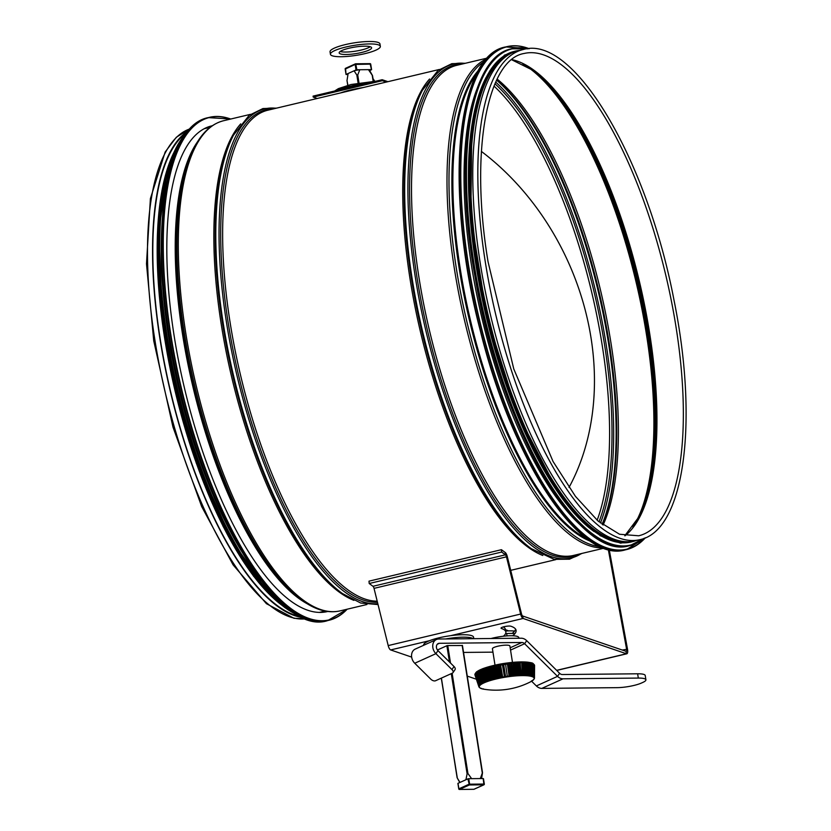 <?xml version="1.0" encoding="UTF-8"?>
<svg xmlns="http://www.w3.org/2000/svg" width="831" height="831" viewBox="0 0 831 831"><rect width="100%" height="100%" fill="white"/><g stroke="black" fill="none" stroke-linecap="round" stroke-linejoin="round"><path stroke-width="1.25" d="M301.321 616.768A251.274 87.774 -103.4 0 1 160.238 339.152A251.274 87.774 -103.4 0 1 186.362 132.898M303.357 617.641A251.907 87.993 -103.4 0 1 159.988 339.069A251.907 87.993 -103.4 0 1 187.785 131.205M639.631 539.724L634.562 540.919A251.907 87.993 -103.4 0 1 480.214 262.991A251.907 87.993 -103.4 0 1 518.108 50.753L523.177 49.548C573.889 34.029 647.297 159.781 673.993 300.126C698.736 421.639 684.713 530.988 639.631 539.724A251.907 87.993 -103.4 0 1 485.273 261.786A251.907 87.993 -103.4 0 1 523.177 49.548M503.357 636.234A57.983 11.686 171 0 0 505.861 631.996A57.983 11.686 171 0 0 501.446 628.475A5.183 1.039 -9 0 1 501.051 628.163A5.183 1.039 -9 0 1 505.082 626.491A5.183 1.039 -9 0 1 510.899 626.231A68.35 13.774 -9 0 1 516.103 630.386A68.35 13.774 -9 0 1 512.644 635.767M503.191 626.948A57.983 11.686 -9 0 1 505.477 629.555L505.861 631.996M512.114 633.44A68.35 13.774 171 0 0 515.635 629.212M411.657 657.103L390.653 649.935A5.048 1.766 -103.4 0 1 388.202 645.583L374.023 588.369A2.524 0.883 76.6 0 0 372.974 586.291L369.203 583.507L501.654 552.044L505.414 554.828A2.524 0.883 -103.4 0 1 506.474 556.905L520.642 614.119A5.048 1.766 76.6 0 0 523.104 618.461L626.408 653.758A5.048 1.766 76.6 0 0 626.803 653.789A5.048 1.766 76.6 0 0 627.509 649.188L609.248 549.748M608.302 549.52L626.574 649.032A2.524 0.883 -103.4 0 1 626.221 651.327A2.524 0.883 -103.4 0 1 626.023 651.317L522.72 616.02A2.524 0.883 -103.4 0 1 521.494 613.849L507.315 556.635A5.048 1.766 76.6 0 0 505.206 552.48L501.436 549.696L368.995 581.16L369.203 583.507M501.436 549.696L501.654 552.044M476.36 679.218L467.271 676.112M506.754 634.23L507.014 635.892M483.86 682.293L480.484 670.866A30.498 3.22 -16.5 0 0 480.131 671.033L483.902 682.916A75.798 59.874 65.7 0 0 483.912 682.916A65.14 39.348 -101.9 0 0 484.265 682.76A75.798 59.874 -114.3 0 1 484.255 682.76L483.86 682.293A28.171 5.672 -9 0 1 484.525 682.002L484.899 682.48A65.14 42.464 -101.3 0 0 485.294 682.313L484.909 681.846A28.171 5.672 -9 0 1 485.626 681.555L485.99 682.033A65.14 45.425 -100.6 0 0 486.415 681.877A75.798 53.901 -111 0 1 486.405 681.877L486.042 681.399A28.171 5.672 -9 0 1 486.821 681.108L487.163 681.597A65.14 48.208 -100 0 0 487.61 681.441L487.257 680.953A28.171 5.672 -9 0 1 488.088 680.672L488.41 681.16A65.14 50.805 -99.3 0 0 488.888 681.005L488.555 680.516A28.171 5.672 -9 0 1 489.428 680.236L489.729 680.734A65.14 53.215 -98.6 0 0 490.238 680.579A75.798 43.378 -107.2 0 1 490.228 680.579L489.916 680.08A28.171 5.672 -9 0 1 490.83 679.81L491.121 680.309A65.14 55.428 -97.8 0 0 491.64 680.163L491.35 679.654A28.171 5.672 -9 0 1 492.305 679.394L492.575 679.903A65.14 57.422 -96.9 0 0 493.115 679.758A75.798 35.484 -105.2 0 1 493.105 679.758L492.835 679.249A28.171 5.672 -9 0 1 493.822 678.979L494.071 679.498A65.14 59.209 -95.9 0 0 494.632 679.363A75.798 31.318 -104.3 0 1 494.632 679.353L494.383 678.844A28.171 5.672 -9 0 1 495.401 678.584L495.629 679.114A65.14 60.767 -94.6 0 0 496.211 678.979A75.798 27.028 -103.5 0 1 496.2 678.969L495.982 678.449A28.171 5.672 -9 0 1 497.021 678.21L497.229 678.73A65.14 62.086 -93 0 0 497.821 678.605L497.613 678.075A28.171 5.672 -9 0 1 498.683 677.847L498.86 678.376A65.14 63.177 -90.7 0 0 499.473 678.252A75.798 18.147 -101.9 0 1 499.462 678.252L499.286 677.722A28.171 5.672 -9 0 1 500.376 677.494L500.532 678.034A65.14 64.018 -87.2 0 0 501.145 677.919A75.798 13.597 -101.1 0 1 501.145 677.909L500.989 677.379A28.171 5.672 -9 0 1 502.09 677.172L502.225 677.712A65.14 64.621 -80.6 0 0 502.838 677.597L502.703 677.057A28.171 5.672 -9 0 1 503.825 676.86L503.929 677.4A65.14 64.974 -63.7 0 0 504.552 677.296L504.448 676.756A28.171 5.672 -9 0 1 505.57 676.569L505.653 677.12A65.14 65.078 -3 0 0 506.276 677.026L506.193 676.465A28.171 5.672 -9 0 1 507.315 676.299L507.377 676.85A65.14 64.943 49.5 0 0 508.001 676.766L507.938 676.216A28.171 5.672 -9 0 1 509.06 676.06L509.102 676.611A75.798 9.629 82.5 0 1 509.102 676.621A65.14 64.548 63.9 0 0 509.715 676.538A75.798 9.629 -97.5 0 0 509.715 676.527L509.683 675.977A28.171 5.672 -9 0 1 510.795 675.832L510.816 676.392A65.14 63.914 69.8 0 0 511.429 676.33A75.798 14.231 -96.7 0 0 511.429 676.32L511.418 675.769A28.171 5.672 -9 0 1 512.519 675.645L512.509 676.205A65.14 63.031 73.1 0 0 513.111 676.143L513.132 675.582A28.171 5.672 -9 0 1 514.212 675.468L514.181 676.039A65.14 61.92 75.3 0 0 514.773 675.987A75.798 23.247 -95.2 0 0 514.784 675.977L514.815 675.416A28.171 5.672 -9 0 1 515.885 675.333L515.822 675.894A65.14 60.559 76.9 0 0 516.404 675.852A75.798 27.631 -94.3 0 0 516.415 675.852L516.466 675.281A28.171 5.672 -9 0 1 517.516 675.208L517.433 675.78A75.798 31.91 86.5 0 1 517.433 675.79A65.14 58.97 78.1 0 0 518.004 675.748L518.087 675.177A28.171 5.672 -9 0 1 519.105 675.125L519.001 675.696A65.14 57.162 79.1 0 0 519.552 675.676A75.798 36.055 -92.6 0 0 519.552 675.665L519.655 675.094A28.171 5.672 -9 0 1 520.642 675.063L520.518 675.634A65.14 55.137 80 0 0 521.047 675.624A75.798 40.054 -91.6 0 0 521.047 675.613L521.172 675.052A28.171 5.672 -9 0 1 522.128 675.032L521.982 675.603A65.14 52.893 80.8 0 0 522.491 675.603A75.798 43.898 -90.6 0 0 522.491 675.593L522.637 675.021A28.171 5.672 -9 0 1 523.54 675.021L523.385 675.593A65.14 50.452 81.5 0 0 523.873 675.603L524.039 675.032A28.171 5.672 -9 0 1 524.901 675.052L524.714 675.613A65.14 47.824 82.2 0 0 525.182 675.634L525.369 675.063A28.171 5.672 -9 0 1 526.179 675.094L525.981 675.665A65.14 45.019 82.8 0 0 526.418 675.696L526.625 675.125A28.171 5.672 -9 0 1 527.394 675.177L527.176 675.748A65.14 42.038 83.4 0 0 527.581 675.78L527.799 675.208A28.171 5.672 -9 0 1 528.516 675.281L528.277 675.852A65.14 38.901 84 0 0 528.661 675.894L528.89 675.333A28.171 5.672 -9 0 1 529.555 675.416L529.305 675.977A65.14 35.619 84.6 0 0 529.648 676.039A75.798 62.865 -81.2 0 0 529.659 676.039L529.898 675.468A28.171 5.672 -9 0 1 530.5 675.582L530.24 676.143A65.14 32.212 85.2 0 0 530.552 676.205L530.812 675.645A28.171 5.672 -9 0 1 531.352 675.759L531.082 676.32A65.14 28.68 85.8 0 0 531.352 676.403A75.798 67.311 -75.5 0 0 531.362 676.392L531.632 675.832A28.171 5.672 -9 0 1 532.11 675.977L531.83 676.527A65.14 25.034 86.3 0 0 532.069 676.611L532.359 676.06A28.171 5.672 -9 0 1 532.764 676.205L532.474 676.766A65.14 21.315 86.9 0 0 532.671 676.86A75.798 70.708 -66.8 0 0 532.681 676.85L532.972 676.299A28.171 5.672 -9 0 1 533.315 676.465L533.014 677.016A65.14 17.503 87.5 0 0 533.18 677.12A75.798 71.996 -60.3 0 0 533.19 677.12L533.492 676.569A28.171 5.672 -9 0 1 533.762 676.746L533.46 677.296A65.14 13.639 88.2 0 0 533.585 677.4A75.798 72.993 -51.7 0 0 533.595 677.4L533.897 676.86A28.171 5.672 -9 0 1 534.104 677.047L533.793 677.597A65.14 9.733 88.8 0 0 533.886 677.712A75.798 73.699 -40.1 0 0 533.886 677.701L534.198 677.161A28.171 5.672 -9 0 1 534.333 677.379L534.021 677.909A75.798 74.115 154.8 0 1 534.021 677.919A65.14 5.796 89.5 0 0 534.073 678.034A75.798 74.115 -25.2 0 0 534.084 678.034L534.395 677.494A28.171 5.672 -9 0 1 534.458 677.712L534.146 678.252A65.14 1.839 90.2 0 0 534.156 678.376A75.798 74.239 -7.7 0 0 534.167 678.376L534.478 677.847A28.171 5.672 -9 0 1 534.478 677.94A28.171 5.672 -9 0 1 534.468 678.075L534.156 678.605A75.798 74.073 -170.5 0 1 534.146 678.605A65.14 2.119 90.9 0 1 534.125 678.74A75.798 74.073 9.5 0 0 534.136 678.73L534.447 678.21L534.136 678.73A27.776 5.599 171 0 1 534.063 678.969A65.14 6.056 91.7 0 1 533.99 679.114A75.798 73.616 24 0 0 534.001 679.104L534.312 678.584L534.001 679.104A27.776 5.599 171 0 1 533.855 679.353A65.14 9.951 92.5 0 1 533.751 679.498A75.798 72.868 35.1 0 0 533.762 679.498L534.063 678.979A75.798 73.616 -156 0 1 534.053 678.979A0.634 0.613 -156 0 0 534.375 678.501M482.904 682.739L479.456 671.344A30.498 3.469 -16.8 0 0 479.144 671.5L482.988 683.352A75.798 62.512 63.6 0 0 482.998 683.362A65.14 36.086 -102.4 0 0 483.31 683.196L482.904 682.739A28.171 5.672 -9 0 1 483.507 682.448M482.032 683.175L478.531 671.822A30.498 3.729 -17.1 0 0 478.251 671.978L482.167 683.788A75.798 64.901 61.1 0 0 482.177 683.799A65.14 32.689 -103 0 0 482.458 683.633L482.032 683.175A28.171 5.672 -9 0 1 482.582 682.895M481.263 683.622L477.711 672.289A30.498 3.999 -17.4 0 0 477.461 672.445L481.45 684.225A65.14 29.178 -103.6 0 0 481.7 684.069L481.263 683.622A28.171 5.672 -9 0 1 481.751 683.342M480.598 684.058L477.004 672.757A30.498 4.269 -17.7 0 0 476.786 672.913L480.827 684.651A65.14 25.553 -104.2 0 0 481.045 684.505A75.798 68.911 -125.6 0 1 481.035 684.495L480.598 684.058A28.171 5.672 -9 0 1 481.014 683.778M480.027 684.484L476.402 673.214A30.498 4.56 -17.9 0 0 476.225 673.359L480.297 685.066A75.798 70.51 49.6 0 0 480.308 685.066A65.14 21.835 -104.8 0 0 480.484 684.921A75.798 70.51 -130.4 0 1 480.474 684.921L480.027 684.484A28.171 5.672 -9 0 1 480.38 684.204M479.57 684.9L475.903 673.661A30.498 4.851 -18 0 0 475.768 673.806L479.882 685.482A75.798 71.83 43.4 0 0 479.892 685.482A65.14 18.043 -105.4 0 0 480.027 685.336A75.798 71.83 -136.6 0 1 480.027 685.326L479.57 684.9A28.171 5.672 -9 0 1 479.851 684.63M479.217 685.305L475.529 674.097A30.498 5.142 -18.2 0 0 475.436 674.232L479.113 685.45A0.634 0.602 35.1 0 0 479.57 685.876A75.798 72.868 35.1 0 0 479.58 685.876A65.14 14.189 -106 0 0 479.684 685.731A75.798 72.868 -144.9 0 1 479.674 685.731L479.217 685.305A28.171 5.672 -9 0 1 479.435 685.045M479.518 685.668L479.58 685.876A27.776 5.599 171 0 0 479.435 686.126L478.968 685.7A28.171 5.672 -9 0 1 479.113 685.45M478.968 685.7L475.27 674.512A30.498 5.443 -18.3 0 0 475.207 674.647L478.916 685.835A0.634 0.613 24 0 0 479.373 686.261A75.798 73.616 24 0 0 479.383 686.261A65.14 10.284 -106.6 0 0 479.435 686.126M479.321 686.084L479.383 686.261A27.776 5.599 171 0 0 479.3 686.499L478.833 686.084A28.171 5.672 -9 0 1 478.916 685.835M478.833 686.084L475.124 674.917A30.498 5.744 -18.4 0 0 475.103 675.052L479.279 686.624A75.798 74.073 9.5 0 0 479.279 686.635A65.14 6.347 -107.3 0 0 479.31 686.499A75.798 74.073 -170.5 0 1 479.3 686.499M479.238 686.479L479.279 686.635A27.776 5.599 171 0 0 479.269 686.853A75.798 74.239 172.3 0 1 479.269 686.853L478.812 686.448A28.171 5.672 -9 0 1 478.812 686.209M478.812 686.448L475.103 675.312A30.498 6.046 -18.4 0 0 475.114 675.437L479.29 686.977A75.798 74.239 -7.7 0 0 479.3 686.988A65.14 2.389 -108 0 0 479.279 686.853M479.248 686.853L479.3 686.988A27.776 5.599 171 0 0 479.352 687.195L478.895 686.79A28.171 5.672 -9 0 1 478.864 686.718A28.171 5.672 -9 0 1 478.822 686.572M483.195 689.086A27.776 5.599 171 0 0 483.777 689.19L483.195 689.086A75.798 65.213 -78.6 0 0 483.195 689.096A65.14 27.984 -115.2 0 1 482.884 689.024A75.798 65.213 101.4 0 1 482.873 689.024A27.776 5.599 171 0 1 482.354 688.909L481.928 688.525L482.354 688.909A65.14 24.442 -114.1 0 1 482.073 688.837L482.073 688.837A27.776 5.599 171 0 1 481.606 688.702L481.18 688.317L481.606 688.702A75.798 69.15 -71.7 0 0 481.616 688.702A65.14 20.806 -113 0 1 481.367 688.619A75.798 69.15 108.3 0 1 481.357 688.619A27.776 5.599 171 0 1 480.962 688.463L480.515 688.078L480.962 688.463A75.798 70.708 -66.8 0 0 480.962 688.473A65.14 17.077 -112 0 1 480.754 688.38L480.754 688.38A27.776 5.599 171 0 1 480.411 688.213L479.965 687.819L480.411 688.213A75.798 71.996 -60.3 0 0 480.422 688.213A65.14 13.275 -111.1 0 1 480.245 688.12A75.798 71.996 119.7 0 1 480.245 688.11A27.776 5.599 171 0 1 479.975 687.933L479.518 687.538L479.975 687.933A75.798 72.993 -51.7 0 0 479.986 687.933A65.14 9.411 -110.3 0 1 479.851 687.829A75.798 72.993 128.3 0 1 479.84 687.829A27.776 5.599 171 0 1 479.632 687.632L479.175 687.237L479.632 687.632A75.798 73.699 -40.1 0 0 479.643 687.642A65.14 5.505 -109.5 0 1 479.549 687.528A75.798 73.699 139.9 0 1 479.539 687.528A27.776 5.599 171 0 1 479.404 687.32L478.947 686.915L479.404 687.32A75.798 74.115 -25.2 0 0 479.414 687.32A65.14 1.569 -108.7 0 1 479.362 687.195A75.798 74.115 154.8 0 1 479.352 687.195L478.895 686.79M484.13 689.252A65.14 31.391 -116.5 0 1 483.787 689.2L483.777 689.19A75.798 62.865 98.8 0 1 483.777 689.19L483.777 689.19A65.14 31.391 -116.5 0 1 483.787 689.19L483.382 688.816M530.448 681.877A75.798 62.512 -116.4 0 1 530.438 681.877A27.776 5.599 171 0 0 530.562 681.815A27.776 5.599 171 0 0 530.978 681.597L531.248 681.108M531.539 680.953L531.269 681.441A75.798 64.901 -118.9 0 1 531.258 681.441A65.14 28.462 97.5 0 1 530.978 681.597M531.767 681.14L531.279 681.43A27.776 5.599 171 0 0 531.736 681.16A75.798 67.041 58.1 0 0 531.736 681.16L532.017 680.672L531.736 681.16A65.14 24.951 96.3 0 0 531.985 681.005L531.985 681.005A27.776 5.599 171 0 0 532.401 680.734A75.798 68.911 54.4 0 0 532.401 680.734L532.692 680.236L532.401 680.734A65.14 21.326 95.2 0 0 532.609 680.579L532.609 680.579A27.776 5.599 171 0 0 532.951 680.309L533.253 679.81L532.951 680.309A65.14 17.607 94.2 0 0 533.128 680.163L533.128 680.163A27.776 5.599 171 0 0 533.409 679.893A75.798 71.83 43.4 0 0 533.409 679.893L533.71 679.384L533.409 679.893A65.14 13.815 93.3 0 0 533.544 679.758A75.798 71.83 -136.6 0 1 533.544 679.758A27.776 5.599 171 0 0 533.762 679.498L534.063 678.979M534.468 678.075L534.156 678.605A27.776 5.599 171 0 0 534.167 678.376L534.156 678.241M532.474 676.766A75.798 70.708 113.2 0 1 532.463 676.766A27.776 5.599 171 0 0 532.069 676.611L532.069 676.216M531.83 676.527A75.798 69.15 108.3 0 1 531.819 676.538A27.776 5.599 171 0 0 531.362 676.392L531.352 675.821M531.082 676.32A75.798 67.311 104.5 0 1 531.071 676.33A27.776 5.599 171 0 0 530.552 676.205L530.386 663.782L530.812 675.645M530.24 676.143A75.798 65.213 101.4 0 1 530.23 676.143A27.776 5.599 171 0 0 529.659 676.039L529.42 663.605L529.898 675.468M529.305 675.977A75.798 62.865 98.8 0 1 529.295 675.987A27.776 5.599 171 0 0 528.661 675.894L528.35 663.45L528.89 675.333M528.277 675.852L528.277 675.852A27.776 5.599 171 0 0 527.581 675.78L527.197 663.325L527.799 675.208M527.176 675.748A75.798 57.412 94.8 0 1 527.166 675.748A27.776 5.599 171 0 0 526.418 675.696L525.95 663.231L526.625 675.125M525.981 675.665A75.798 54.347 93.2 0 1 525.981 675.676A27.776 5.599 171 0 0 525.182 675.634L524.621 663.169L525.369 675.063M524.714 675.613A75.798 51.065 91.8 0 1 524.714 675.624A27.776 5.599 171 0 0 523.873 675.603L523.208 663.138L524.039 675.032M523.385 675.593A75.798 47.575 90.6 0 1 523.374 675.603A27.776 5.599 171 0 0 522.491 675.593L521.733 663.128L522.637 675.021M521.982 675.603A75.798 43.898 89.4 0 1 521.972 675.603L521.972 675.603A27.776 5.599 171 0 0 521.047 675.613L520.185 663.159L521.172 675.052M520.507 675.634L520.507 675.634A75.798 40.054 88.4 0 1 520.507 675.634A27.776 5.599 171 0 0 519.552 675.665L518.575 663.211L519.655 675.094M518.991 675.696L518.991 675.696A75.798 36.055 87.4 0 1 518.991 675.696A27.776 5.599 171 0 0 518.004 675.748L516.913 663.294L518.087 675.177M517.433 675.79L517.433 675.78A27.776 5.599 171 0 0 516.415 675.852L515.21 663.408L516.466 675.281M515.822 675.894L515.822 675.904A75.798 27.631 85.7 0 1 515.822 675.904A27.776 5.599 171 0 0 514.784 675.977M514.181 676.039L514.181 676.039A27.776 5.599 171 0 0 513.111 676.143L511.667 663.72L513.132 675.582M512.509 676.205L512.509 676.205A27.776 5.599 171 0 0 511.429 676.32L509.86 663.917L511.418 675.769M510.805 676.392L510.805 676.403A75.798 14.231 83.3 0 1 510.805 676.403A27.776 5.599 171 0 0 509.715 676.527L508.032 664.135L509.683 675.977M509.102 676.621L509.102 676.611A27.776 5.599 171 0 0 508.001 676.766L507.938 676.216M507.377 676.85L507.377 676.86A75.798 4.986 81.8 0 1 507.377 676.86A27.776 5.599 171 0 0 506.276 677.016L506.193 676.465M505.653 677.12L505.653 677.12A27.776 5.599 171 0 0 504.552 677.296L504.552 677.296M503.825 676.86L503.929 677.41A75.798 4.342 80.4 0 0 503.929 677.41A27.776 5.599 171 0 0 502.838 677.597L502.838 677.597M502.09 677.172L500.033 665.392L502.225 677.712A27.776 5.599 171 0 0 501.145 677.909L501.145 677.919M500.376 677.494L498.216 665.745L500.532 678.034A27.776 5.599 171 0 0 499.462 678.252L499.473 678.252M498.683 677.847L496.429 666.109L498.87 678.376A75.798 18.147 78.1 0 0 498.87 678.376A27.776 5.599 171 0 0 497.821 678.605L497.821 678.605M497.021 678.21L494.674 666.493L497.229 678.74A75.798 22.634 77.3 0 0 497.229 678.74A27.776 5.599 171 0 0 496.2 678.969L496.211 678.979M495.401 678.584L492.96 666.898L495.629 679.114A27.776 5.599 171 0 0 494.632 679.353L494.632 679.363M493.822 678.979L491.298 667.314L494.081 679.498A75.798 31.318 75.7 0 0 494.081 679.498A27.776 5.599 171 0 0 493.105 679.758L493.115 679.758M492.305 679.394L489.677 667.74L492.575 679.903A27.776 5.599 171 0 0 491.64 680.163L491.64 680.163M490.83 679.81L488.129 668.186L491.121 680.319A75.798 39.504 73.8 0 0 491.121 680.319A27.776 5.599 171 0 0 490.228 680.579L490.238 680.579M489.428 680.236L486.634 668.633L489.739 680.734A75.798 43.378 72.8 0 0 489.739 680.734A27.776 5.599 171 0 0 488.888 681.005L488.888 681.005M488.088 680.672L485.221 669.1L488.42 681.16A75.798 47.076 71.7 0 0 488.42 681.16A27.776 5.599 171 0 0 487.61 681.441M486.821 681.108L483.881 669.557L487.174 681.597A75.798 50.587 70.4 0 0 487.174 681.597A27.776 5.599 171 0 0 486.405 681.877M485.626 681.555L482.624 670.035L486 682.033A75.798 53.901 69 0 0 486 682.033A27.776 5.599 171 0 0 485.294 682.313M484.525 682.002L481.45 670.503L484.909 682.48A75.798 56.996 67.5 0 0 484.909 682.48A27.776 5.599 171 0 0 484.255 682.76M522.128 675.032L521.91 663.096M523.405 663.107A30.498 2.368 -3 0 0 522.917 663.096L523.54 675.021M524.828 663.138A30.498 2.576 -2.6 0 0 524.361 663.128L524.901 675.052M526.168 663.211A30.498 2.784 -2.2 0 0 525.732 663.18L526.179 675.094M527.436 663.304A30.498 3.012 -1.8 0 0 527.02 663.263L527.394 675.177M528.599 663.429A30.498 3.251 -1.4 0 0 528.225 663.377L528.516 675.281M529.679 663.574A30.498 3.501 -1.1 0 0 529.326 663.522L529.555 675.416M530.656 663.761A30.498 3.76 -0.8 0 0 530.344 663.699L530.5 675.582M531.248 663.99L531.528 663.969A30.498 4.03 -0.5 0 0 531.248 663.896L531.352 675.759M531.528 663.969L531.632 675.832M532.058 664.218L532.307 664.198A30.498 4.311 -0.2 0 0 532.058 664.114L532.11 675.977M532.307 664.198L532.359 676.06M532.754 664.468L532.962 664.457A30.498 4.602 -0 0 0 532.754 664.374L532.764 676.205M532.962 664.457L532.972 676.299M533.346 664.748L533.512 664.748A30.498 4.893 0.1 0 0 533.346 664.644L533.315 676.465M533.512 664.748L533.492 676.569M533.824 665.06L533.959 665.049A30.498 5.183 0.3 0 0 533.824 664.945L533.762 676.746M533.959 665.049L533.897 676.86M534.188 665.382L534.281 665.382A30.498 5.485 0.4 0 0 534.188 665.267L534.104 677.047M534.281 665.382L534.198 677.161M534.426 665.735L534.489 665.735A30.498 5.786 0.5 0 0 534.426 665.621L534.333 677.379M534.489 665.735L534.395 677.494M534.562 666.109L534.572 666.109A30.498 6.087 0.5 0 0 534.562 665.984L534.458 677.712M534.572 666.109L534.478 677.847M475.187 675.676L478.843 686.645M481.222 670.555A30.498 2.981 -16.1 0 1 481.606 670.388L484.909 681.846M482.396 670.077A30.498 2.753 -15.7 0 1 482.811 669.911L486.042 681.399M483.673 669.599A30.498 2.545 -15.3 0 1 484.109 669.443L487.257 680.953M485.024 669.132A30.498 2.348 -14.8 0 1 485.491 668.976L488.555 680.516M486.457 668.664A30.498 2.161 -14.4 0 1 486.956 668.508L489.916 680.08M487.963 668.207A30.498 1.994 -13.9 0 1 488.483 668.062L491.35 679.654M489.532 667.76A30.498 1.839 -13.4 0 1 490.072 667.615L492.835 679.249M491.163 667.324A30.498 1.704 -12.9 0 1 491.723 667.189L494.383 678.844M492.845 666.909A30.498 1.579 -12.3 0 1 493.427 666.763L495.982 678.449M494.58 666.504A30.498 1.485 -11.8 0 1 495.172 666.369L497.613 678.075M496.356 666.109A30.498 1.402 -11.2 0 1 496.959 665.984L499.286 677.722M498.164 665.735A30.498 1.33 -10.7 0 1 498.777 665.621L500.989 677.379M499.992 665.382A30.498 1.288 -10.1 0 1 500.615 665.278L502.703 677.057M502.475 664.966L501.872 665.07A30.498 1.257 -9.5 0 1 502.464 664.945L504.448 676.756M503.711 664.758L504.334 664.644A30.498 1.257 -8.9 0 0 503.711 664.748L505.57 676.569M505.58 664.478L506.204 664.374A30.498 1.267 -8.3 0 0 505.58 664.457L507.315 676.299M507.45 664.218L508.063 664.125A30.498 1.298 -7.8 0 0 507.45 664.198L509.06 676.06M509.912 663.896A30.498 1.34 -7.2 0 0 509.299 663.969L510.795 675.832M511.751 663.699A30.498 1.413 -6.6 0 0 511.138 663.761L512.519 675.645M512.956 663.595L513.548 663.522A30.498 1.496 -6.1 0 0 512.956 663.574L514.212 675.468M513.548 663.522L514.815 675.416M515.313 663.377A30.498 1.6 -5.5 0 0 514.732 663.429L515.885 675.333M517.048 663.263A30.498 1.724 -5 0 0 516.477 663.304L517.516 675.208M518.721 663.18A30.498 1.859 -4.5 0 0 518.17 663.211L519.105 675.125M520.351 663.128A30.498 2.015 -4 0 0 519.811 663.138L520.642 675.063M495.006 665.122L492.419 648.762A8.84 1.787 -9 0 1 496.959 646.435A8.84 1.787 -9 0 1 506.1 645.147A8.84 1.787 -9 0 1 509.891 645.999L512.478 662.369M482.873 689.024L482.312 688.899M513.454 663.553L514.773 675.987M511.138 663.772L511.667 663.72M509.299 663.979L509.86 663.917M500.033 665.392L500.615 665.288M498.216 665.745L498.777 665.631M496.429 666.109L496.959 665.995M480.38 670.981L483.912 682.916A27.776 5.599 171 0 0 483.31 683.196M479.394 671.448L482.998 683.362M478.521 671.915L482.177 683.799A27.776 5.599 171 0 0 481.7 684.069M477.461 672.445L481.45 684.225A27.776 5.599 171 0 0 481.035 684.495M480.702 684.256L480.827 684.651A27.776 5.599 171 0 0 480.474 684.921M480.214 684.765L480.308 685.066A27.776 5.599 171 0 0 480.027 685.326M514.908 633.658A18.947 3.823 171 0 0 505.58 633.658M505.715 631.041A18.947 3.823 -9 0 1 514.607 631.103M491.069 638.509A18.947 3.823 -9 0 1 518.419 636.982A18.947 3.823 -9 0 1 518.793 637.585L518.897 638.239M637.637 673.796L638.312 678.075A17.69 3.563 -9 0 1 645.905 679.789L645.23 675.51A17.69 3.563 171 0 0 637.637 673.796L562.358 674.533A4.425 3.49 -114.3 0 1 559.616 673.307L526.698 640.67A8.84 6.98 65.7 0 0 521.203 638.218L438.716 639.018A8.84 6.98 65.7 0 0 436.42 639.517A8.84 6.98 65.7 0 0 435.922 653.675L451.96 669.578A3.791 2.088 34.2 0 1 452.978 672.663A3.791 2.088 34.2 0 1 452.438 673.11L435.496 680.766A3.791 2.088 34.2 0 1 430.78 679.156L414.742 663.252A8.84 6.98 -114.3 0 1 415.24 649.094L436.42 639.517M645.905 679.789A17.69 3.563 -9 0 1 642.851 682.407L641.439 683.04A17.69 3.563 -9 0 1 617.132 687.653L541.854 688.39A8.84 6.98 -114.3 0 1 536.369 685.939L531.622 681.233M452.978 672.663L455.045 669.62A3.791 2.088 -145.8 0 0 454.027 666.524L451.96 669.578M437.449 649.987L447.234 645.562L462.452 645.521M638.312 678.075L563.034 678.813A8.84 6.98 -114.3 0 1 557.539 676.361L524.621 643.724A4.425 3.49 65.7 0 0 521.878 642.488L439.391 643.298A4.425 3.49 65.7 0 0 438.238 643.547A4.425 3.49 65.7 0 0 437.989 650.631L454.027 666.524M492.96 652.148L463.542 652.428M373.42 81.272L372.537 75.704L368.445 69.648A10.865 2.192 -9 0 1 369.494 70.23L372.361 75.341M359.781 69.731L357.392 75.85L354.068 70.812A10.865 2.192 -9 0 1 359.781 69.731L368.445 69.648M354.068 70.812L348.127 73.502L347.919 74.458L348.096 73.606A10.865 2.192 -9 0 1 348.127 73.502L347.005 80.545L347.877 85.292M441.292 678.148L457.289 777.899M462.431 645.417L482.499 772.581L480.297 778.574L471.634 778.657L467.334 772.695L465.921 779.748L459.979 782.428L457.123 777.754L441.406 678.096M482.458 773.131L481.585 778.564M569.027 487.444A240.034 189.603 65.7 0 0 481.378 151.408M477.378 87.982A251.274 87.774 76.6 0 0 481.959 318.263A251.274 87.774 76.6 0 0 581.44 525.992M486.218 77.231A251.274 87.774 76.6 0 0 486.332 317.213A251.274 87.774 76.6 0 0 594.175 531.611M509.621 54.14A251.274 87.774 76.6 0 0 488.524 316.704A251.274 87.774 76.6 0 0 625.463 541.719M320.839 612.052A249.632 87.203 -103.4 0 1 320.08 612.447M205.06 128.317A249.632 87.203 -103.4 0 1 205.922 128.327M327.694 611.491A249.632 87.203 -103.4 0 1 327.185 611.616A249.632 87.203 -103.4 0 1 184.648 388.898A249.632 87.203 -103.4 0 1 211.78 125.865A249.632 87.203 -103.4 0 1 212.289 125.751M241.478 551.14A251.274 87.774 -103.4 0 1 162.429 218.418M197.061 460.675A251.274 87.774 -103.4 0 1 163.447 319.208M355.772 63.8L370.096 63.644L371.457 69.627M345.312 69.035L355.169 64.423L356.032 69.918L356.904 69.762L355.678 63.79L355.169 64.423L370.449 64.112L371.592 69.679L369.691 70.583M347.909 74.53L346.039 74.489L345.54 68.308L355.284 63.945M371.322 69.617L356.904 69.762M356.032 69.918L346.153 74.395M484.182 784.059L483.175 778.543L483.954 784.786L484.047 784.048L469.629 784.194L468.757 778.689L467.895 778.855L469.37 784.963L469.629 784.194L468.757 784.35L458.878 788.827L458.026 783.467M457.902 783.415L458.764 788.92A0.634 0.634 0 0 0 459.398 789.45L473.815 789.305A0.634 0.634 0 0 0 474.065 789.253L483.954 784.786A0.634 0.634 0 0 0 484.317 784.111L483.445 778.605M458.006 783.321L467.895 778.855M468.757 778.689L483.175 778.543M373.026 78.654L374.771 81.22M317.245 98.474L313.235 97.102L382.343 80.69L386.342 82.061M313.235 97.102L313.079 96.126L382.187 79.714L387.942 81.677M382.187 79.714L382.343 80.69M340.149 51.491A16.423 3.314 171 0 0 348.802 51.927A16.423 3.314 171 0 0 370.242 46.744M349.186 54.368A16.423 3.314 -9 0 1 339.162 52.893A16.423 3.314 -9 0 1 354.868 47.066A16.423 3.314 -9 0 1 371.613 47.772A16.423 3.314 -9 0 1 349.186 54.368M330.426 54.275L330.042 51.834A25.262 5.09 -9 0 1 354.203 42.859A25.262 5.09 -9 0 1 379.954 43.95L380.349 46.401A25.262 5.09 171 0 0 354.588 45.31A25.262 5.09 171 0 0 330.426 54.275A25.262 5.09 171 0 0 345.852 56.539A25.262 5.09 171 0 0 380.349 46.401M423.675 645.282L423.644 645.064A25.262 5.09 -9 0 1 447.805 636.089A25.262 5.09 -9 0 1 473.556 637.18L473.795 638.675M473.255 638.686A25.262 5.09 171 0 0 445.717 638.956M307.356 603.846A248.594 86.84 -103.4 0 1 182.56 334.436A248.594 86.84 -103.4 0 1 197.56 141.727M183.236 334.197A248.968 86.964 -103.4 0 1 193.301 149.383L194.558 146.994A251.17 87.733 -103.4 0 0 184.399 333.439A251.17 87.733 -103.4 0 0 302.297 600.491L300.105 598.922A248.968 86.964 -103.4 0 1 183.236 334.197M366.938 604.501L340.108 610.878A251.907 87.993 -103.4 0 1 185.749 332.951A251.907 87.993 -103.4 0 1 223.643 120.713C211.822 123.694 202.13 132.461 194.558 146.994M353.902 600.366A251.907 87.993 -103.4 0 1 221.275 324.505A251.907 87.993 -103.4 0 1 240.71 123.892M222.625 324.028A252.645 88.252 -103.4 0 1 232.836 136.481L233.553 135.11A253.912 88.688 -103.4 0 0 223.29 323.591A253.912 88.688 -103.4 0 0 342.476 593.563L341.219 592.659A252.645 88.252 -103.4 0 1 222.625 324.028M377.814 603.67A253.912 88.688 -103.4 0 1 226.551 322.812A253.912 88.688 -103.4 0 1 276.037 108.269M377.461 602.246A252.645 88.252 -103.4 0 1 228.182 322.708A252.645 88.252 -103.4 0 1 272.932 108.996M377.201 601.187A251.907 87.993 -103.4 0 1 230.094 322.418A251.907 87.993 -103.4 0 1 267.998 110.17L439.36 69.461M542.788 555.492A251.907 87.993 -103.4 0 1 410.15 279.632A251.907 87.993 -103.4 0 1 429.585 79.018M411.501 279.154A252.645 88.252 -103.4 0 1 421.712 91.607L422.439 90.236A253.912 88.688 -103.4 0 0 412.166 278.717A253.912 88.688 -103.4 0 0 531.352 548.689L530.095 547.785A252.645 88.252 -103.4 0 1 411.501 279.154M581.368 553.56A253.912 88.688 -103.4 0 1 415.427 277.938A253.912 88.688 -103.4 0 1 464.913 63.385M578.272 554.298A252.645 88.252 -103.4 0 1 417.058 277.834A252.645 88.252 -103.4 0 1 461.807 64.122M604.002 548.19L573.328 555.472A251.907 87.993 -103.4 0 1 418.969 277.544A251.907 87.993 -103.4 0 1 456.873 65.296L487.537 58.014M603.098 547.847A251.907 87.993 -103.4 0 1 454.443 269.109A251.907 87.993 -103.4 0 1 486.883 58.721M600.127 546.611A251.128 87.722 -103.4 0 1 456.406 268.818A251.128 87.722 -103.4 0 1 484.795 61.162M590.758 541.376A248.885 86.933 -103.4 0 1 459.221 268.642A248.885 86.933 -103.4 0 1 478.781 70.043M587.361 539.018A248.5 86.798 -103.4 0 1 460.208 268.496A248.5 86.798 -103.4 0 1 476.807 73.679M306.182 618.773A251.907 87.993 -103.4 0 1 154.93 340.274A251.907 87.993 -103.4 0 1 189.8 128.919M493.988 86.081A251.274 87.774 -103.4 0 1 591.682 292.19A251.274 87.774 -103.4 0 1 597.136 520.216M494.944 83.806A252.198 88.096 -103.4 0 1 594.03 291.639A252.198 88.096 -103.4 0 1 599.006 521.816M495.702 82.103A253.465 88.533 -103.4 0 1 595.609 291.255A253.465 88.533 -103.4 0 1 600.449 523M496.595 80.171A253.465 88.533 -103.4 0 1 598.05 290.673A253.465 88.533 -103.4 0 1 602.122 524.319M496.658 80.056A252.198 88.096 -103.4 0 1 598.777 290.507A252.198 88.096 -103.4 0 1 602.226 524.403M497.135 79.08A251.274 87.774 -103.4 0 1 600.491 290.102A251.274 87.774 -103.4 0 1 603.088 525.057M522.824 63.821A251.274 87.774 -103.4 0 1 635.975 281.667A251.274 87.774 -103.4 0 1 632.9 527.134M532.609 69.887A250.692 87.567 -103.4 0 1 637.024 281.418A250.692 87.567 -103.4 0 1 638.914 517.308M511.688 59.759L533.679 70.677A248.448 86.788 -103.4 0 1 638.218 281.138A248.448 86.788 -103.4 0 1 639.506 516.124L624.777 535.766M511.844 59.624A247.867 86.58 -103.4 0 1 639.268 280.888A247.867 86.58 -103.4 0 1 624.974 535.818M524.112 53.475A247.867 86.58 -103.4 0 1 665.641 274.625A247.867 86.58 -103.4 0 1 638.696 535.787L619.531 534.25L597.998 520.975L575.405 496.304L553.062 461.496L513.776 368.974L488.046 261.734C469.64 151.543 487.153 59.427 524.112 53.475M501.446 628.475L501.332 627.748M372.974 586.291L505.414 554.828L505.206 552.48M374.023 588.369L507.315 556.635M388.202 645.583L521.494 613.849M450.672 635.673L523.104 618.461L522.72 616.02M390.653 649.935L429.419 640.722M556.625 670.347L626.408 653.758L626.023 651.317M627.509 649.188L622.305 650.05M521.619 662.463A30.196 6.087 171 0 0 489.968 666.971A30.196 6.087 171 0 0 474.958 675.001L476.589 671.791L482.614 668.716C494.31 664.613 507.18 662.338 521.245 661.892C535.413 662.484 532.193 663.657 533.263 663.605L534.582 665.589A30.196 6.087 171 0 0 521.619 662.463M475.509 673.276A29.573 5.962 -9 0 1 521.151 661.912A29.573 5.962 -9 0 1 533.533 664.114M482.988 683.352A27.776 5.599 171 0 0 482.458 683.633M437.989 650.631L435.922 653.675L414.742 663.252M437.293 644.243L439.391 643.298M510.535 650.091L524.621 643.724L526.698 640.67M510.172 647.785L521.878 642.488M536.369 685.939L557.539 676.361L559.616 673.307M541.854 688.39L563.034 678.813M356.915 75.496L358.109 83.038M446.881 645.729L449.446 661.985M451.285 673.629L467.012 773.277M467.874 773.121L452.126 673.245M450.506 663.034L447.753 645.562M358.971 82.882L357.787 75.33M372.205 75.195L373.161 81.293M462.171 645.417L482.292 772.975M482.385 772.695L462.306 645.417M373.296 81.282L372.381 75.486M477.254 72.972A258.223 90.195 76.6 0 0 477.524 319.312A258.223 90.195 76.6 0 0 588.078 539.444M625.255 549.883C580.225 563.833 512.125 460.467 480.225 330.364C444.003 193.052 456.25 54.784 505.767 46.931A258.483 90.288 76.6 0 0 477.669 319.281A258.483 90.288 76.6 0 0 625.255 549.883L626.543 549.582A258.483 90.288 76.6 0 0 645.386 537.771M529.181 48.697A258.483 90.288 76.6 0 0 507.045 46.629A258.483 90.288 76.6 0 0 478.947 318.979A258.483 90.288 76.6 0 0 626.543 549.582L645.469 537.74M529.015 48.707A258.233 90.205 76.6 0 0 479.258 318.896A258.233 90.205 76.6 0 0 645.22 537.844M483.289 74.551A255.065 89.094 76.6 0 0 483.549 317.878A255.065 89.094 76.6 0 0 592.752 535.33M629.483 545.635C578.75 562.66 499.618 424.838 475.124 277.377C453.248 159.022 469.39 56.415 511.449 48.832A255.314 89.187 76.6 0 0 483.694 317.847A255.314 89.187 76.6 0 0 629.483 545.635L630.189 545.468A255.314 89.187 76.6 0 0 644.15 538.291M527.851 48.79A255.314 89.187 76.6 0 0 512.156 48.655A255.314 89.187 76.6 0 0 484.411 317.681A255.314 89.187 76.6 0 0 630.189 545.468L644.222 538.27M527.508 48.821A255.086 89.104 76.6 0 0 484.712 317.608A255.086 89.104 76.6 0 0 643.828 538.415M515.064 51.221A252.157 88.076 76.6 0 0 487.07 317.047A252.157 88.076 76.6 0 0 631.633 541.874M519.531 50.411A252.157 88.076 76.6 0 0 488.223 316.767A252.157 88.076 76.6 0 0 635.985 540.586M347.005 609.248A258.223 90.195 -103.4 0 1 181.729 389.594A258.223 90.195 -103.4 0 1 230.54 119.072M347.161 609.206A258.483 90.288 -103.4 0 1 328.993 620.269A258.483 90.288 -103.4 0 1 181.407 389.666A258.483 90.288 -103.4 0 1 209.505 117.316A258.483 90.288 -103.4 0 1 230.696 119.03M327.715 620.58A258.483 90.288 -103.4 0 1 180.13 389.968A258.483 90.288 -103.4 0 1 208.228 117.618C167.789 125.19 150.65 219.259 168.714 332.462C190.372 486.519 274.209 638.904 327.715 620.58L347.223 609.196M292.657 611.616A258.233 90.205 -103.4 0 1 179.984 390.009A258.233 90.205 -103.4 0 1 180.94 141.395M291.681 611.034A255.065 89.094 -103.4 0 1 177.844 390.508A255.065 89.094 -103.4 0 1 180.327 142.35M296.636 614.202A255.314 89.187 -103.4 0 1 177.533 390.591A255.314 89.187 -103.4 0 1 183.329 137.302M301.497 616.789A255.314 89.187 -103.4 0 1 176.816 390.757A255.314 89.187 -103.4 0 1 186.508 132.804M289.52 610.712A255.086 89.104 -103.4 0 1 176.671 390.788A255.086 89.104 -103.4 0 1 178.54 143.618M238.289 551.431A252.157 88.076 -103.4 0 1 159.448 219.602M280.681 604.324A252.157 88.076 -103.4 0 1 175.144 391.152A252.157 88.076 -103.4 0 1 173.523 153.288M473.899 789.284L459.491 789.429L469.37 784.963L483.787 784.817L473.899 789.284M363.064 87.587A30.072 6.056 171 0 0 350.775 89.914A30.072 6.056 171 0 0 340.523 92.947M367.458 83.204A28.992 5.838 171 0 0 350.557 86.102A28.992 5.838 171 0 0 337.542 90.319M210.108 127.33L204.301 128.712M325.035 611.055L319.229 612.437M340.108 610.878C328.203 613.527 315.603 610.068 302.297 600.491M250.484 114.335L223.643 120.713M276.681 108.113L262.928 108.56L249.165 115.322L233.553 135.11M378.043 604.573L360.685 603.026L342.476 593.563M555.825 559.627L510.712 570.346M465.568 63.239L451.804 63.686L438.041 70.448L422.439 90.236M582.022 553.404L569.526 559.19L554.194 559.346L531.352 548.689M306.203 618.783L293.977 618.285L266.419 603.68L233.116 564.883L201.673 506.557L172.952 427.009L153.735 340.835L146.485 263.832L150.401 198.599L165.172 151.99L176.338 137.25L189.811 128.898M626.803 653.789L556.718 670.44M508.447 630.895A16.88 16.88 0 0 0 505.508 629.763M483.777 689.19L483.777 689.19A75.798 75.798 0 0 0 530.562 681.815L530.988 681.586M534.468 678.138L534.582 665.589M478.905 686.832L474.958 675.001M347.753 85.323L346.994 80.514M459.803 782.511L457.746 778.876M505.767 46.931L529.285 48.697M511.449 48.832L527.924 48.78M522.356 49.746L504.604 55.064L489.895 70.718L478.833 95.939L471.811 129.657L470.813 216.621L487.039 317.058L517.723 414.046L557.726 491.277L579.165 518.232L600.387 535.777L620.56 543.152L638.821 539.911M230.769 119.02L208.228 117.618M186.736 132.503L175.798 148.489L167.353 170.729L158.814 231.33L162.035 307.532L176.66 390.799L201.04 471.738L232.441 541.251L267.333 591.527L284.877 607.596L301.84 616.955M284.628 607.419L253.548 576.184L223.196 526.574L196.251 463.002L175.112 391.162L161.671 317.494L157.152 248.583L161.941 190.621L175.663 148.749M371.592 69.679L370.719 64.174A0.634 0.634 0 0 0 370.096 63.644L355.678 63.79A0.634 0.634 0 0 0 355.419 63.842L345.54 68.308A0.634 0.634 0 0 0 345.177 68.983L346.039 74.489M340.928 92.843L350.879 89.925L362.773 87.66M334.654 91.005L338.394 88.626L351.004 84.502L375.944 81.189"/></g></svg>
